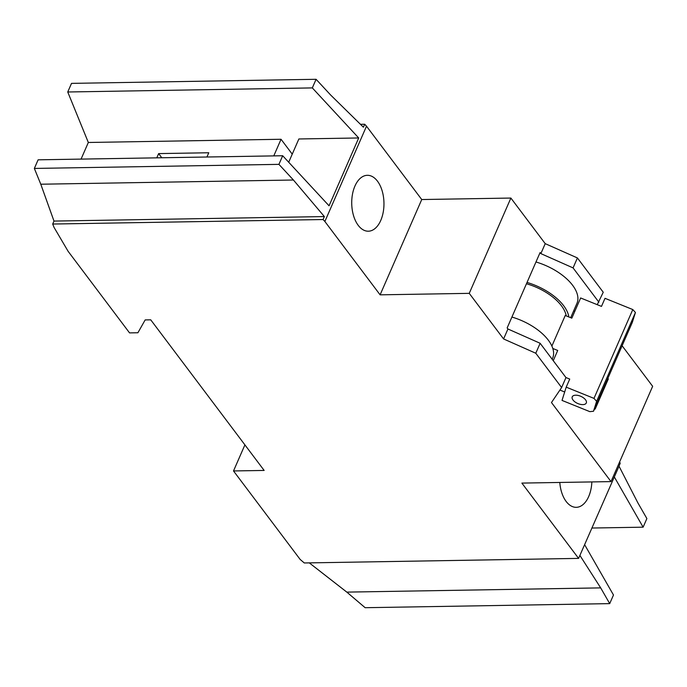 <?xml version="1.0" encoding="UTF-8"?>
<svg xmlns="http://www.w3.org/2000/svg" width="687" height="687" viewBox="0 0 687 687"><rect width="100%" height="100%" fill="white"/><g stroke="black" fill="none" stroke-linecap="round" stroke-linejoin="round"><path stroke-width="1.03" d="M288.703 162.244L298.871 138.972L358.7 137.967L312.319 87.91L67.747 91.989L88.331 142.475L81.066 159.109M360.469 124.313L364.703 124.244L366.506 126.193L324.874 221.48L323.07 219.531L324.367 216.577L293.426 180.011L278.922 164.356L282.683 155.743L329.064 205.808L358.7 137.967M619.511 462.162L620.224 463.098L619.03 466.215L578.591 558.394L304.289 562.962L300.15 559.441L233.511 470.947L264.151 470.44L150.736 319.833L145.163 319.927L137.907 332.757L129.551 332.894L68.116 251.313L54.084 227.457L52.693 224.039L323.07 219.531M244.907 444.875L233.511 470.947M292.241 154.137L281.043 139.263L273.778 155.897M281.043 139.263L88.331 142.475M156.782 157.847L158.637 153.596L208.779 152.763L206.924 157.005M366.506 126.193L421.741 199.539L510.879 198.054L545.22 243.653L577.415 257.943L603.246 292.25L597.235 304.676M622.104 345.759L652.65 386.309L611.018 481.604L521.88 483.09L578.591 558.394M324.874 221.48L380.109 294.835L469.247 293.349L503.588 338.949L535.783 353.238L561.623 387.537L551.472 402.539L611.018 481.604M559.793 482.454A27.952 16.119 89 0 0 560.334 486.868A27.952 16.119 89 0 0 576.238 507.324A27.952 16.119 89 0 0 591.851 481.922M619.03 466.215L637.854 502.824L646.879 518.565L643.118 527.178L614.333 476.976M584.697 544.808L613.482 595.011L609.712 603.624L600.687 587.883L579.991 555.568M643.118 527.178L591.851 528.037M609.712 603.624L365.149 607.703L346.815 592.117L309.279 562.876M282.683 155.743L38.111 159.822L34.35 168.435L40.782 184.219L53.99 221.077L52.693 224.039M312.319 87.91L316.08 79.297L71.517 83.376L67.747 91.989M278.922 164.356L34.35 168.435M316.08 79.297L330.584 94.952L363.406 127.207L364.703 124.244M565.942 377.541L569.729 379.078L566.2 387.15L593.989 398.383L596.625 401.32L593.491 411.264L589.807 411.642L562.026 400.409L566.2 387.15M564.68 391.985L559.914 390.053M551.884 346.068L565.238 315.496L571.824 318.158L580.644 297.969L601.486 306.393L605.015 298.321L632.796 309.554L593.989 398.383M552.803 348.472L557.715 350.456L553.25 360.684M511.909 317.05A43.298 21.975 23.6 0 1 552.64 358.125L552.159 359.232M607.875 378.331L608.33 378.932L595.165 409.083L594.71 408.473M503.588 338.949L507.942 328.987L507.152 327.939L540.085 252.567L540.867 253.615L573.07 267.904L598.901 302.211M545.22 243.653L540.867 253.615M510.879 198.054L469.247 293.349M507.942 328.987L540.137 343.277L565.968 377.584L561.623 387.537M540.137 343.277L535.783 353.238M577.415 257.943L573.07 267.904M377.489 181.188A27.952 16.119 89 0 0 367.382 175.305A27.952 16.119 89 0 0 352.405 210.763A27.952 16.119 89 0 0 368.318 231.21A27.952 16.119 89 0 0 383.217 212.197A27.952 16.119 89 0 0 377.489 181.188M421.741 199.539L380.109 294.835M574.804 311.34L573.688 310.807M535.972 261.979A43.642 22.147 23.6 0 1 576.943 303.345L570.682 317.695M527.032 282.434A43.642 22.147 23.6 0 1 568.836 316.947M526.465 283.748A40.911 20.765 23.6 0 1 566.217 315.891M632.796 309.554L635.432 312.491L596.625 401.32M635.432 312.491L632.298 322.435L593.491 411.264M573.001 400.014A7.669 3.89 23.6 0 1 572.237 396.837A7.669 3.89 23.6 0 1 580.824 396.339A7.669 3.89 23.6 0 1 586.294 402.977A7.669 3.89 23.6 0 1 580.335 404.342A7.669 3.89 23.6 0 1 573.001 400.014M608.33 378.932L607.609 378.941M324.367 216.577L53.99 221.077M293.426 180.011L40.782 184.219M600.687 587.883L346.815 592.117M158.637 153.596L161.78 157.761"/></g></svg>

